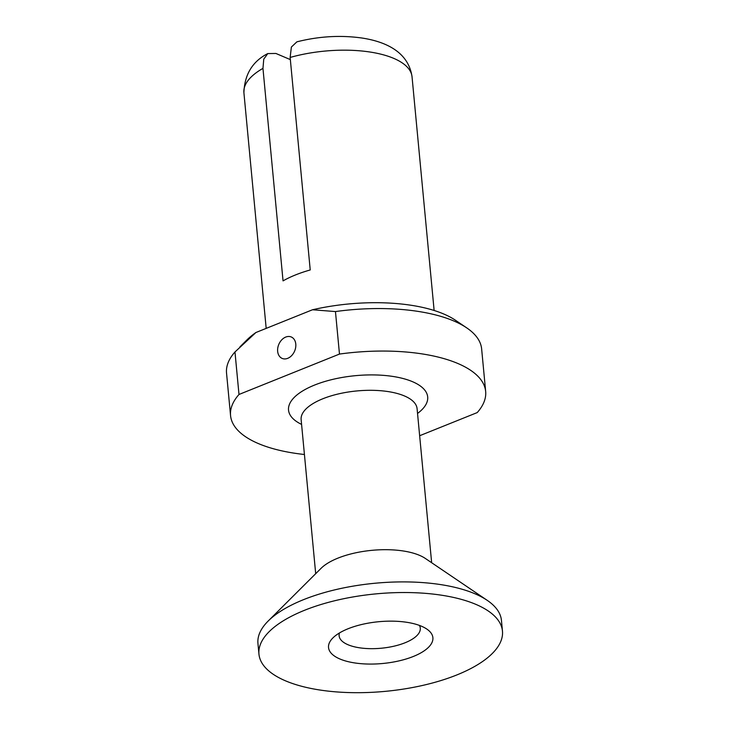 <?xml version="1.0" encoding="UTF-8"?>
<svg xmlns="http://www.w3.org/2000/svg" width="729" height="729" viewBox="0 0 729 729"><rect width="100%" height="100%" fill="white"/><g stroke="black" fill="none" stroke-linecap="round" stroke-linejoin="round"><path stroke-width="1.09" d="M339.459 632.963A40.769 16.32 174.6 0 0 339.122 635.816A40.769 16.32 174.6 0 0 347.988 644.728A40.769 16.32 174.6 0 0 393.87 646.213A40.769 16.32 174.6 0 0 420.287 628.143A40.769 16.32 174.6 0 0 419.421 625.4M339.933 658.998A52.415 20.986 174.6 0 0 409.434 657.923A52.415 20.986 174.6 0 0 426.784 629.045A52.415 20.986 174.6 0 0 421.48 626.22A52.415 20.986 174.6 0 0 332.907 637.921A52.415 20.986 174.6 0 0 339.933 658.998M295.783 344.061A11.646 8.584 -67 0 0 291.272 336.98A11.646 8.584 -67 0 0 281.731 339.869A11.646 8.584 -67 0 0 277.658 351.351A11.646 8.584 -67 0 0 282.169 358.422A11.646 8.584 -67 0 0 291.709 355.542A11.646 8.584 -67 0 0 295.783 344.061M285.577 680.859A122.299 48.961 -5.4 0 1 258.95 654.113A122.299 48.961 -5.4 0 1 338.201 599.921A122.299 48.961 -5.4 0 1 475.837 604.359A122.299 48.961 -5.4 0 1 502.463 631.095A122.299 48.961 -5.4 0 1 423.212 685.296A122.299 48.961 -5.4 0 1 285.577 680.859M502.463 631.095L501.461 620.47A122.299 48.961 174.6 0 0 487.209 600.332A122.299 48.961 174.6 0 0 474.834 593.734A122.299 48.961 174.6 0 0 268.172 621.035A122.299 48.961 174.6 0 0 257.948 643.488L258.95 654.113M268.172 621.035L321.07 568.328A58.238 23.319 -5.4 0 1 419.485 555.325A58.238 23.319 -5.4 0 1 425.372 558.469L487.209 600.332M485.66 391.473A128.122 51.294 -5.4 0 0 339.477 354.066L335.458 311.565A128.122 51.294 174.6 0 1 453.757 320.951A128.122 51.294 174.6 0 1 466.715 327.868A128.122 51.294 174.6 0 1 481.641 348.963L485.66 391.473A128.122 51.294 -5.4 0 1 477.222 412.587L419.649 435.732M304.43 454.495A128.122 51.294 -5.4 0 1 230.555 415.585A128.122 51.294 -5.4 0 1 238.994 394.471L339.477 354.066M230.555 415.585L226.537 373.084A128.122 51.294 174.6 0 1 234.975 351.961L238.994 394.471M234.975 351.961L255.915 332.515A116.476 46.629 174.6 0 0 246.867 339.978L239.941 346.867M466.715 327.868L455.47 320.259A116.476 46.629 174.6 0 0 312.504 309.761L335.458 311.565M312.504 309.761L255.915 332.515M290.342 59.605L275.899 53.463L267.798 53.581L263.761 59.149L262.959 68.371A84.446 33.807 174.6 0 0 243.905 92.692C244.561 74.44 252.526 61.391 267.789 53.563M296.858 41.872L291.381 47.048L290.142 57.445L310.226 269.958A84.446 33.807 174.6 0 0 283.043 280.884L262.959 68.371M315.693 573.687L301.132 419.631A58.238 23.319 -5.4 0 1 338.876 393.824A58.238 23.319 -5.4 0 1 404.413 395.938A58.238 23.319 -5.4 0 1 417.088 408.668L431.65 562.724M301.587 424.406A69.884 27.975 -5.4 0 1 316.022 384.493A69.884 27.975 -5.4 0 1 412.468 381.668A69.884 27.975 -5.4 0 1 417.544 413.443M290.142 57.445A84.446 33.807 -5.4 0 1 393.66 58.338A84.446 33.807 -5.4 0 1 412.04 76.8L434.129 310.472M296.858 41.845C318.682 36.322 340.243 35.028 361.538 37.963C383.144 41.161 408.258 50.538 412.04 76.8M266.185 328.387L243.905 92.692"/></g></svg>
